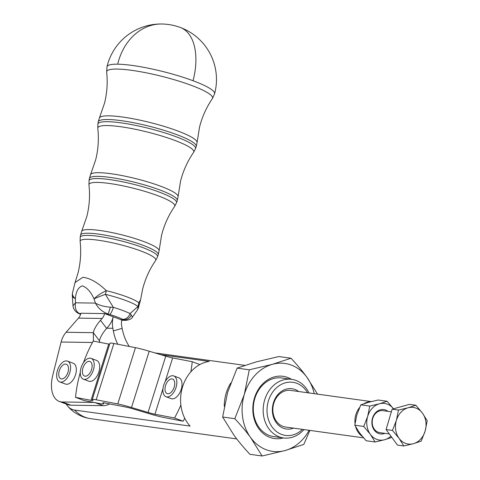 <?xml version="1.0" encoding="UTF-8"?>
<svg xmlns="http://www.w3.org/2000/svg" width="480" height="480" viewBox="0 0 480 480"><rect width="100%" height="100%" fill="white"/><g stroke="black" fill="none" stroke-linecap="round" stroke-linejoin="round"><path stroke-width="0.72" d="M193.056 80.736A55.47 8.976 14.1 0 1 214.59 93.804L214.59 93.804A55.476 55.476 0 0 0 180.378 27.492A55.476 30.984 110.4 0 1 193.056 80.736A55.47 8.976 14.1 0 0 117.684 64.182A55.47 8.976 14.1 0 0 106.998 66.762L106.998 66.762A55.476 55.476 0 0 1 161.814 24A55.476 45.132 -89.2 0 0 117.882 63.396M291.456 379.308A31.416 25.86 97.9 0 0 254.364 398.322A31.416 25.86 97.9 0 0 258.9 428.826A31.416 25.86 97.9 0 0 283.326 437.928M308.994 392.946A29.586 24.354 97.9 0 0 295.968 380.424A29.586 24.354 97.9 0 0 291.69 379.344L281.82 377.976A29.586 24.354 97.9 0 0 254.76 398.706A29.586 24.354 97.9 0 0 269.406 435.504A29.586 24.354 97.9 0 0 273.69 436.59L283.554 437.958A29.586 24.354 97.9 0 0 303.912 429.582M291.012 358.23C297.39 365.112 302.676 371.43 306.87 377.19A44.382 36.534 97.9 0 0 272.376 364.326A44.382 36.534 97.9 0 0 255.168 375.114A44.382 36.534 97.9 0 0 244.29 394.56L249.288 369.81L272.376 364.326L291.012 358.23L278.826 356.538L255.738 362.022L237.102 368.118L227.646 392.25L222.648 417.006L234.048 435.348C238.242 441.108 243.534 447.426 249.912 454.308L262.092 456L250.692 437.658C246.498 431.898 241.206 425.58 234.828 418.698L244.29 394.56A44.382 36.534 97.9 0 0 250.692 437.658A44.382 36.534 97.9 0 0 285.186 450.516L262.092 456M309.858 430.404L303.816 444.42L285.186 450.516A44.382 36.534 97.9 0 0 302.394 439.728A44.382 36.534 97.9 0 0 309.138 430.302M387.93 411.366A12.312 10.134 97.9 0 0 372.486 418.182A12.312 10.134 97.9 0 0 374.616 430.602A12.312 10.134 97.9 0 0 384.882 433.344M391.332 411.834L382.896 410.664A11.094 9.132 97.9 0 0 372.744 418.44A11.094 9.132 97.9 0 0 379.842 432.648L389.322 433.962M393.492 408.798A18.492 15.222 97.9 0 0 379.386 403.794A18.492 15.222 97.9 0 0 372.216 408.288A18.492 15.222 97.9 0 0 367.68 416.394L369.762 406.08L379.386 403.794L387.15 401.25L378.192 400.008L368.568 402.294L360.804 404.838L356.862 414.894L354.78 425.202L359.532 432.846L366.144 440.748L375.102 441.99L370.35 434.346L363.738 426.45L367.68 416.394A18.492 15.222 97.9 0 0 370.35 434.346A18.492 15.222 97.9 0 0 384.72 439.71L375.102 441.99M396.39 420.372A18.492 15.222 97.9 0 0 395.706 429.912A18.492 15.222 97.9 0 0 399.06 438.33A18.492 15.222 97.9 0 0 413.43 443.688A18.492 15.222 97.9 0 0 425.136 431.094A18.492 15.222 97.9 0 0 425.82 421.554A18.492 15.222 97.9 0 0 422.466 413.136L427.218 420.78L425.136 431.094L421.194 441.15L413.43 443.688L403.806 445.974L399.06 438.33L392.448 430.428L396.39 420.372L398.472 410.064L408.096 407.778A18.492 15.222 97.9 0 0 396.39 420.372M173.748 375.93L178.92 377.856A11.094 6.198 110.4 0 1 181.992 385.266A11.094 6.198 110.4 0 1 181.188 389.436A11.094 6.198 110.4 0 1 171.168 398.652L165.996 396.72A11.094 6.198 -69.6 0 0 176.82 383.34A11.094 6.198 -69.6 0 0 173.748 375.93A11.094 6.198 -69.6 0 0 162.924 389.31A11.094 6.198 -69.6 0 0 165.996 396.72M170.352 379.188A7.764 4.338 110.4 0 1 172.584 379.044A7.764 4.338 110.4 0 1 174.474 386.028A7.764 4.338 110.4 0 1 169.392 393.456A7.764 4.338 110.4 0 1 167.16 393.6A7.764 4.338 110.4 0 1 165.27 386.622A7.764 4.338 110.4 0 1 170.352 379.188M67.5 361.122L73.23 363.264A11.094 6.198 110.4 0 1 75.81 373.752A11.094 6.198 110.4 0 1 67.11 384.258A11.094 6.198 110.4 0 1 65.478 384.054L59.748 381.918A11.094 6.198 -69.6 0 0 61.38 382.122A11.094 6.198 -69.6 0 0 69.888 372.312A11.094 6.198 -69.6 0 0 67.5 361.122A11.094 6.198 -69.6 0 0 65.868 360.918A11.094 6.198 -69.6 0 0 57.36 370.728A11.094 6.198 -69.6 0 0 59.748 381.918M68.25 371.106A7.764 4.338 110.4 0 1 60.912 378.798A7.764 4.338 110.4 0 1 58.998 371.934A7.764 4.338 110.4 0 1 66.336 364.242A7.764 4.338 110.4 0 1 68.25 371.106M91.116 358.38L96.582 360.414A11.094 6.198 110.4 0 1 98.844 371.994A11.094 6.198 110.4 0 1 97.806 374.634A11.094 6.198 110.4 0 1 88.824 381.21L83.364 379.17A11.094 6.198 -69.6 0 0 92.346 372.594A11.094 6.198 -69.6 0 0 91.116 358.38A11.094 6.198 -69.6 0 0 82.14 364.95A11.094 6.198 -69.6 0 0 83.364 379.17M90.576 361.836A7.764 4.338 110.4 0 1 91.074 370.878A7.764 4.338 110.4 0 1 84.528 376.05A7.764 4.338 110.4 0 1 83.904 375.708A7.764 4.338 110.4 0 1 83.412 366.672A7.764 4.338 110.4 0 1 89.958 361.494A7.764 4.338 110.4 0 1 90.576 361.836M363.546 437.85L285.6 427.038A18.492 15.222 -82.1 0 1 273.768 403.362A18.492 15.222 -82.1 0 1 290.682 390.408L371.262 401.586M370.92 401.67A18.492 15.222 97.9 0 0 363.936 403.71M359.556 407.568A18.492 15.222 97.9 0 0 355.824 414.744A18.492 15.222 97.9 0 0 355.026 423.378M355.704 426.906A18.492 15.222 97.9 0 0 362.28 436.368M93.9 402.444L62.238 401.976A27.738 15.492 110.4 0 1 59.22 401.418A27.738 15.492 110.4 0 1 52.788 394.032A27.738 15.492 110.4 0 1 52.782 375.192L61.116 342.024A22.194 18.054 90.8 0 1 66.096 332.268L78.45 318.12A11.094 9.024 -89.2 0 0 80.94 313.242L104.592 313.59A11.094 9.024 90.8 0 1 102.102 318.468L100.5 320.304A29.586 11.916 -37.2 0 0 93.306 332.67L99.438 340.764A29.586 11.916 142.8 0 1 106.638 328.398L108.24 326.562A22.194 18.054 -89.2 0 0 113.214 316.806A22.194 18.054 90.8 0 0 112.86 328.284L113.34 330.894L122.142 328.374A29.586 16.704 -106 0 0 128.946 345.96L128.016 346.224M230.724 383.04A36.984 30.444 97.9 0 0 224.28 406.326M298.632 391.506A20.34 16.746 97.9 0 0 273.372 402.972A20.34 16.746 97.9 0 0 276.792 423.354A20.34 16.746 97.9 0 0 293.55 428.142M302.472 429.378A26.814 22.074 -82.1 0 1 281.616 434.442A26.814 22.074 -82.1 0 1 268.344 401.094A26.814 22.074 -82.1 0 1 296.748 383.286A26.814 22.074 -82.1 0 1 307.554 392.748M291.69 379.344A29.586 24.354 97.9 0 0 263.964 402.666A29.586 24.354 97.9 0 0 279.276 436.872A29.586 24.354 97.9 0 0 283.554 437.958M160.938 354.72L209.238 361.422A36.984 30.444 97.9 0 0 182.43 387.324A36.984 30.444 97.9 0 0 190.11 426.09L74.658 410.076A33.9 18.936 110.4 0 1 67.686 406.152A33.9 18.936 110.4 0 1 66.15 404.004M109.656 403.932A29.586 16.524 110.4 0 1 103.122 405.666L70.86 405.192A27.738 15.492 110.4 0 1 67.842 404.634L59.22 401.418M122.142 328.374L121.662 325.758A11.094 9.024 -89.2 0 1 121.842 320.022L121.854 319.98A14.796 12.036 -89.2 0 1 120.954 319.686L105.48 313.92A14.796 12.036 -89.2 0 1 104.604 313.548M99.438 340.764L99.846 342.342M93.456 341.106L93.306 332.67L66.096 332.268M117.756 344.244A29.586 16.704 74 0 1 113.34 330.894M129.198 346.452L128.946 345.96M184.74 418.254A85.068 47.514 110.4 0 1 183.144 421.218L174.522 418.002A85.068 47.514 -69.6 0 0 180.882 405.03M190.848 371.838A85.068 47.514 -69.6 0 0 192.216 361.716L172.632 357.936A11.094 0.858 17.5 0 1 165.762 356.16L149.202 351.222A22.194 1.716 -162.5 0 0 135.462 347.664L113.874 343.494A22.194 1.716 -162.5 0 0 109.95 343.272L92.256 399.552A22.194 1.716 -162.5 0 0 92.538 399.984L92.844 400.23A11.094 0.858 17.5 0 1 92.982 400.446A11.094 0.858 17.5 0 1 91.026 400.338L75.534 397.344L84.156 400.56L99.648 403.548A22.194 1.716 -162.5 0 0 103.572 403.776A22.194 1.716 -162.5 0 0 103.284 403.344L102.984 403.098A11.094 0.858 17.5 0 1 102.84 402.882A11.094 0.858 17.5 0 1 104.802 402.996L126.39 407.16A11.094 0.858 17.5 0 1 133.26 408.942L149.82 413.874A22.194 1.716 -162.5 0 0 163.56 417.438L183.144 421.218M174.522 418.002L154.938 414.222A11.094 0.858 17.5 0 1 148.068 412.44L131.508 407.508A22.194 1.716 -162.5 0 0 117.768 403.944L96.174 399.78A22.194 1.716 -162.5 0 0 92.256 399.552M109.656 344.208A11.094 0.858 17.5 0 1 108.72 344.052L93.228 341.064A85.068 47.514 -69.6 0 0 83.466 362.64M80.262 372.576A85.068 47.514 -69.6 0 0 75.534 397.344M192.216 361.716L199.854 364.566M422.466 413.136A18.492 15.222 97.9 0 0 408.096 407.778L415.86 405.234L422.466 413.136M415.86 405.234L409.506 404.352L392.118 409.182L398.472 410.064M392.118 409.182L386.094 429.552L392.448 430.428M386.094 429.552L397.458 445.092L403.806 445.974M391.842 437.406L384.72 439.71A18.492 15.222 97.9 0 0 390.936 436.17M387.15 401.25L393.756 409.152M354.78 425.202L363.738 426.45M360.804 404.838L369.762 406.08M314.22 393.672A44.382 36.534 97.9 0 0 306.87 377.19L317.532 394.128M222.648 417.006L234.828 418.698M237.102 368.118L249.288 369.81M77.286 312.738C74.76 310.926 73.326 308.604 72.99 305.766L75.546 302.808C74.664 307.95 75.954 311.526 79.416 313.536A7.398 6.522 121.9 0 1 77.286 312.738L78.744 313.536A7.398 5.826 116.2 0 0 80.232 313.98A26.526 4.296 -165.9 0 0 80.658 314.19M80.856 313.56L79.416 313.536L80.232 313.98M72.99 305.766L72.312 295.554A14.796 5.208 -1.1 0 0 75.366 298.644L75.546 302.808L95.412 303.102C98.244 308.298 102.402 311.916 107.892 313.956A7.398 0.72 -75 0 0 110.334 307.182L113.364 307.356A7.398 2.016 106.8 0 1 109.494 314.412L105.48 313.92M131.256 314.982L132.438 317.142C131.67 318.78 129.48 319.848 125.874 320.346L123.36 319.722A7.398 6.522 -58.1 0 0 131.256 314.982L130.044 313.572L137.994 306.504A34.842 5.64 -165.9 0 0 105.414 294.36L113.364 307.356A33.894 5.484 14.1 0 1 130.044 313.572A7.398 5.826 -63.8 0 1 122.55 319.278A26.526 4.296 -165.9 0 0 109.494 314.412M120.954 319.686L123.36 319.722L122.55 319.278M132.438 317.142L137.076 310.482A14.796 9.204 -147.6 0 0 137.994 306.504A14.796 13.842 129.9 0 0 138.774 302.76L140.634 299.586L138.366 307.92A14.796 11.328 -158.8 0 0 138.774 302.76A34.68 5.61 14.1 0 0 106.35 290.67A14.796 0.636 103.7 0 0 105.414 294.36A14.796 1.248 -19.3 0 0 94.044 298.92C90.84 291.822 86.934 287.472 82.326 285.858C78.276 287.304 75.954 291.57 75.366 298.644A14.796 7.722 8.7 0 1 72.48 293.028L75.048 282.582L82.806 277.29C90.054 278.112 97.902 282.57 106.35 290.67A14.796 4.14 152.5 0 0 94.044 298.92L95.412 303.102C99.222 305.304 104.196 306.666 110.334 307.182M159.102 250.68L158.268 254.706A40.074 6.486 -165.9 0 0 142.734 245.19A40.074 6.486 -165.9 0 0 88.284 233.232A40.074 6.486 -165.9 0 0 80.55 235.176L81.72 231.228A39.912 6.462 14.1 0 1 89.346 229.566A39.912 6.462 14.1 0 1 132.81 237.87A39.912 6.462 14.1 0 1 159.102 250.68L161.562 235.278C164.208 224.844 168.564 215.226 174.63 206.43A44.25 7.164 -165.9 0 0 147.498 192.18A44.25 7.164 -165.9 0 0 97.506 182.418A44.25 7.164 -165.9 0 0 88.956 184.896L89.046 180.726A45.102 7.302 14.1 0 1 97.758 178.548A45.102 7.302 14.1 0 1 159.036 192.006A45.102 7.302 14.1 0 1 176.52 202.716L177.246 200.646A45.306 7.332 -165.9 0 0 159.684 189.888A45.306 7.332 -165.9 0 0 98.13 176.37A45.306 7.332 -165.9 0 0 89.382 178.566L90.564 174.582A45.144 7.308 14.1 0 1 99.192 172.704A45.144 7.308 14.1 0 1 148.356 182.1A45.144 7.308 14.1 0 1 178.092 196.584L180.546 181.206C183.192 170.784 187.536 161.184 193.59 152.406A49.482 8.01 -165.9 0 0 163.254 136.476A49.482 8.01 -165.9 0 0 107.352 125.556A49.482 8.01 -165.9 0 0 97.794 128.328L97.878 124.116A50.334 8.148 14.1 0 1 107.598 121.686A50.334 8.148 14.1 0 1 175.986 136.704A50.334 8.148 14.1 0 1 195.504 148.656L196.23 146.586A50.538 8.178 -165.9 0 0 176.64 134.586A50.538 8.178 -165.9 0 0 107.976 119.508A50.538 8.178 -165.9 0 0 98.22 121.956L99.408 117.936A50.376 8.154 14.1 0 1 109.038 115.842A50.376 8.154 14.1 0 1 163.896 126.324A50.376 8.154 14.1 0 1 197.076 142.488L199.53 127.134C202.14 116.856 206.412 107.37 212.346 98.688A54.582 8.832 -165.9 0 0 178.86 81.114A54.582 8.832 -165.9 0 0 117.216 69.078A54.582 8.832 -165.9 0 0 106.668 72.126L106.998 66.762M157.542 256.776L155.664 260.454A39.018 6.312 -165.9 0 0 131.742 247.89A39.018 6.312 -165.9 0 0 87.666 239.286A39.018 6.312 -165.9 0 0 80.124 241.47L80.208 237.336A39.87 6.45 14.1 0 1 87.912 235.41A39.87 6.45 14.1 0 1 142.08 247.308A39.87 6.45 14.1 0 1 157.542 256.776L158.268 254.706M236.748 438.93L90.636 418.662A36.984 30.444 -82.1 0 1 85.284 417.306A36.984 30.444 -82.1 0 1 74.658 410.076M80.94 313.242L104.592 313.59M106.638 328.398L100.5 320.304M95.088 402.672L103.122 405.666M70.86 405.192L62.238 401.976M92.448 342.486L61.116 342.024M102.102 318.468L78.45 318.12M106.812 328.194L112.86 328.284M154.938 414.222L162.984 388.62M165.132 381.786L172.632 357.936M102.984 403.098L103.08 402.786M103.284 403.344L103.458 402.792M91.026 400.338L108.72 344.052M96.174 399.78L113.874 343.494M117.768 403.944L135.462 347.664M131.508 407.508L149.202 351.222M148.068 412.44L165.762 356.16M180.378 27.492A55.476 55.476 0 0 0 161.814 24M244.782 365.364L154.752 352.878M67.686 406.152A36.984 36.984 0 0 0 90.636 418.662M103.572 403.776L103.866 402.84M212.346 98.688L214.59 93.804M106.668 72.126C107.79 82.584 107.07 92.958 104.502 103.248L99.408 117.936M197.076 142.488L196.23 146.586M97.878 124.116L98.22 121.956M193.59 152.406L195.504 148.656M97.794 128.328C98.976 138.924 98.268 149.442 95.67 159.87L90.564 174.582M178.092 196.584L177.246 200.646M89.046 180.726L89.382 178.566M174.63 206.43L176.52 202.716M88.956 184.896C90.144 195.516 89.436 206.046 86.832 216.492L81.72 231.228M80.208 237.336L80.55 235.176M80.586 314.4L78.744 313.536M80.124 241.47C81.312 252.108 80.598 262.656 77.994 273.114L75.048 282.582M72.48 293.028A14.796 14.796 0 0 0 72.312 295.554M155.664 260.454C149.586 269.268 145.224 278.898 142.578 289.35L140.634 299.586M137.076 310.482A14.796 14.796 0 0 0 138.366 307.92M121.776 320.286L125.868 320.346"/></g></svg>
